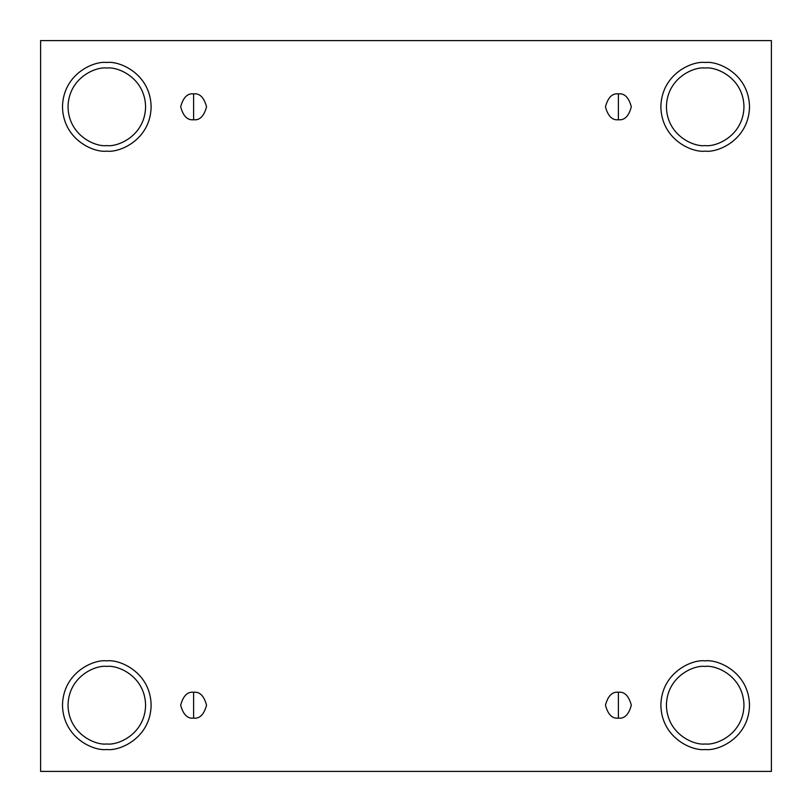 <?xml version="1.0" encoding="UTF-8"?>
<svg xmlns="http://www.w3.org/2000/svg" width="812" height="812" viewBox="0 0 812 812"><rect width="100%" height="100%" fill="white"/><g stroke="black" fill="none" stroke-linecap="round" stroke-linejoin="round"><path stroke-width="1.22" d="M193.611 692.26L193.611 718.123C199.722 718.853 204.035 714.54 206.542 705.192C204.035 695.833 199.722 691.53 193.611 692.26C199.722 691.53 204.035 695.833 206.542 705.192C204.035 714.54 199.722 718.853 193.611 718.123C187.501 718.853 183.187 714.54 180.68 705.192C183.187 695.833 187.501 691.53 193.611 692.26C187.501 691.53 183.187 695.833 180.68 705.192C183.187 714.54 187.501 718.853 193.611 718.123L193.611 692.26M618.389 692.26L618.389 718.123C624.499 718.853 628.813 714.54 631.32 705.192C628.813 695.833 624.499 691.53 618.389 692.26C624.499 691.53 628.813 695.833 631.32 705.192C628.813 714.54 624.499 718.853 618.389 718.123C612.278 718.853 607.965 714.54 605.458 705.192C607.965 695.833 612.278 691.53 618.389 692.26C612.278 691.53 607.965 695.833 605.458 705.192C607.965 714.54 612.278 718.853 618.389 718.123L618.389 692.26M618.389 93.877L618.389 119.74C624.499 120.47 628.813 116.167 631.32 106.808C628.813 97.46 624.499 93.147 618.389 93.877C624.499 93.147 628.813 97.46 631.32 106.808C628.813 116.167 624.499 120.47 618.389 119.74C612.278 120.47 607.965 116.167 605.458 106.808C607.965 97.46 612.278 93.147 618.389 93.877C612.278 93.147 607.965 97.46 605.458 106.808C607.965 116.167 612.278 120.47 618.389 119.74L618.389 93.877M193.611 93.877L193.611 119.74C199.722 120.47 204.035 116.167 206.542 106.808C204.035 97.46 199.722 93.147 193.611 93.877C199.722 93.147 204.035 97.46 206.542 106.808C204.035 116.167 199.722 120.47 193.611 119.74C187.501 120.47 183.187 116.167 180.68 106.808C183.187 97.46 187.501 93.147 193.611 93.877C187.501 93.147 183.187 97.46 180.68 106.808C183.187 116.167 187.501 120.47 193.611 119.74L193.611 93.877M705.192 749.517C718.153 751.293 748.908 737.996 749.517 705.192C748.908 672.387 718.153 659.08 705.192 660.866C718.153 659.08 748.908 672.387 749.517 705.192C748.908 737.996 718.153 751.293 705.192 749.517C692.23 751.293 661.465 737.996 660.866 705.192C661.465 672.387 692.23 659.08 705.192 660.866C692.23 659.08 661.465 672.387 660.866 705.192C661.465 737.996 692.23 751.293 705.192 749.517M705.192 743.975C716.539 745.538 743.447 733.896 743.975 705.192C743.447 676.487 716.539 664.845 705.192 666.408C693.844 664.845 666.936 676.487 666.408 705.192C666.936 733.896 693.844 745.538 705.192 743.975C693.844 745.538 666.936 733.896 666.408 705.192C666.936 676.487 693.844 664.845 705.192 666.408C716.539 664.845 743.447 676.487 743.975 705.192C743.447 733.896 716.539 745.538 705.192 743.975M106.808 749.517C119.77 751.293 150.535 737.996 151.133 705.192C150.535 672.387 119.77 659.08 106.808 660.866C119.77 659.08 150.535 672.387 151.133 705.192C150.535 737.996 119.77 751.293 106.808 749.517C93.847 751.293 63.092 737.996 62.483 705.192C63.092 672.387 93.847 659.08 106.808 660.866C93.847 659.08 63.092 672.387 62.483 705.192C63.092 737.996 93.847 751.293 106.808 749.517M106.808 743.975C118.156 745.538 145.064 733.896 145.592 705.192C145.064 676.487 118.156 664.845 106.808 666.408C95.461 664.845 68.553 676.487 68.025 705.192C68.553 733.896 95.461 745.538 106.808 743.975C95.461 745.538 68.553 733.896 68.025 705.192C68.553 676.487 95.461 664.845 106.808 666.408C118.156 664.845 145.064 676.487 145.592 705.192C145.064 733.896 118.156 745.538 106.808 743.975M106.808 151.133C119.77 152.92 150.535 139.613 151.133 106.808C150.535 74.004 119.77 60.707 106.808 62.483C119.77 60.707 150.535 74.004 151.133 106.808C150.535 139.613 119.77 152.92 106.808 151.133C93.847 152.92 63.092 139.613 62.483 106.808C63.092 74.004 93.847 60.707 106.808 62.483C93.847 60.707 63.092 74.004 62.483 106.808C63.092 139.613 93.847 152.92 106.808 151.133M106.808 145.592C118.156 147.155 145.064 135.513 145.592 106.808C145.064 78.104 118.156 66.462 106.808 68.025C95.461 66.462 68.553 78.104 68.025 106.808C68.553 135.513 95.461 147.155 106.808 145.592C95.461 147.155 68.553 135.513 68.025 106.808C68.553 78.104 95.461 66.462 106.808 68.025C118.156 66.462 145.064 78.104 145.592 106.808C145.064 135.513 118.156 147.155 106.808 145.592M705.192 151.133C718.153 152.92 748.908 139.613 749.517 106.808C748.908 74.004 718.153 60.707 705.192 62.483C718.153 60.707 748.908 74.004 749.517 106.808C748.908 139.613 718.153 152.92 705.192 151.133C692.23 152.92 661.465 139.613 660.866 106.808C661.465 74.004 692.23 60.707 705.192 62.483C692.23 60.707 661.465 74.004 660.866 106.808C661.465 139.613 692.23 152.92 705.192 151.133M705.192 145.592C716.539 147.155 743.447 135.513 743.975 106.808C743.447 78.104 716.539 66.462 705.192 68.025C693.844 66.462 666.936 78.104 666.408 106.808C666.936 135.513 693.844 147.155 705.192 145.592C693.844 147.155 666.936 135.513 666.408 106.808C666.936 78.104 693.844 66.462 705.192 68.025C716.539 66.462 743.447 78.104 743.975 106.808C743.447 135.513 716.539 147.155 705.192 145.592M40.6 40.6L771.4 40.6L771.4 771.4L40.6 771.4L40.6 40.6L40.6 771.4L771.4 771.4L771.4 40.6L40.6 40.6"/></g></svg>
